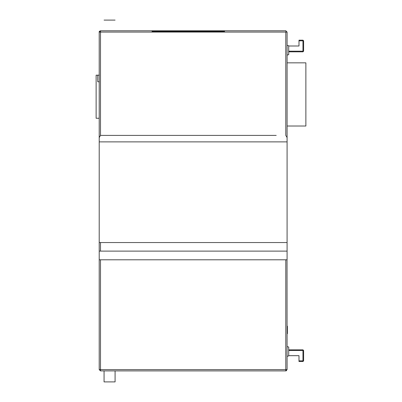 <?xml version="1.0" encoding="UTF-8"?>
<svg xmlns="http://www.w3.org/2000/svg" width="402" height="402" viewBox="0 0 402 402"><rect width="100%" height="100%" fill="white"/><g stroke="black" fill="none" stroke-linecap="round" stroke-linejoin="round"><path stroke-width="0.6" d="M224.507 31.421L152.077 31.421L152.077 32.07L152.077 30.773L100.505 30.773L100.505 135.404L99.209 137.564L99.209 141.881L287.088 141.881L287.088 137.564L285.792 135.404L285.792 32.07L284.063 32.07L287.088 32.07L287.088 137.564L287.088 32.07L285.792 30.773L249.943 30.773L285.792 30.773L285.792 31.23M230.075 30.773L146.504 30.773M102.58 30.773L100.505 30.773L99.209 32.07L224.507 32.07L224.507 30.773L249.943 30.773M115.083 30.773C115.083 16.668 115.083 16.668 115.083 30.773C115.083 16.668 115.083 16.668 115.083 30.773C117.042 30.773 117.042 30.773 115.083 30.773L104.068 30.773C102.108 30.773 102.108 30.773 104.068 30.773C104.068 16.668 104.068 16.668 104.068 30.773C104.068 16.668 104.068 16.668 104.068 30.773L139.378 30.773M163.996 30.773L118.449 30.773M269.596 30.773L222.301 30.773M263.355 30.773L237.205 30.773M216.02 30.773L170.277 30.773M276.219 135.404L100.505 135.404M99.209 262.968L99.209 259.792L287.088 259.792L287.088 141.881L99.209 141.881L99.209 251.119L100.505 251.119L100.505 242.552L99.209 242.552M287.088 32.07L287.088 242.552L100.505 242.552M100.505 30.773C99.389 31.235 98.957 31.668 99.209 32.07L99.209 32.326M99.59 32.07L99.209 32.07L99.209 259.767M99.209 262.39L99.209 321.339M99.209 365.393L99.209 369.604L100.505 370.9L100.505 369.604L99.209 369.604L99.209 251.119M99.209 346.283L99.209 356.649M99.209 37.904L99.209 50.21M99.364 75.174L96.123 75.174L96.123 118.258L99.209 118.258L99.209 128.439L99.209 75.174M99.209 138.584L99.209 137.67M99.209 139.293L99.209 141.881M216.02 370.9L285.792 370.9L287.088 369.604L287.028 259.792M115.083 370.9L115.083 381.9L104.068 381.9L104.068 370.9C102.108 370.9 102.108 370.9 104.068 370.9L285.792 370.9L100.505 370.9L102.58 370.9L100.505 370.9L99.209 369.604M286.556 370.654L285.792 370.9L285.792 369.604L100.505 369.604L100.505 259.792M198.332 370.9L108.279 370.9M107.244 370.9L111.907 370.9L107.244 370.9M287.088 259.792L287.088 251.119L100.505 251.119M285.792 32.07L285.792 135.404M287.088 331.625L287.088 332.68M287.415 326.198L287.088 326.092L287.415 326.198L287.415 333.65L287.088 333.63M287.415 333.539L287.088 333.559M287.088 339.806L287.088 339.157M287.088 55.069L288.706 54.667L288.706 45.758L287.088 45.351M287.088 356.323L288.706 355.921L288.706 347.011L287.088 346.604M288.706 51.185L302.962 51.185L302.962 40.818L303.611 40.818L302.962 40.17L298.993 40.17L298.993 45.999L288.706 45.999M303.611 350.494L302.962 349.846L302.962 350.494L303.611 350.494L303.611 360.86L302.962 361.509L298.993 361.509L298.993 355.675L288.706 355.675M303.611 360.86L302.962 360.86L302.962 361.509M302.962 349.846L288.706 349.846M303.611 40.818L303.611 51.185L302.962 51.833L303.611 51.185L302.962 51.185L302.962 51.642M288.706 51.833L302.962 51.833M287.088 62.843L305.877 62.843L305.877 126.012L287.088 126.012M287.088 330.615L287.415 330.615M287.415 332.64L287.088 332.64M287.415 331.519L287.088 331.519M97.741 75.174L97.741 81.782L99.364 81.782M284.063 32.07L224.507 32.07M285.792 259.792L285.792 369.604L287.088 369.604M302.962 40.17L302.962 40.818L298.993 40.818M288.706 350.494L302.962 350.494L302.962 360.86L298.993 360.86M100.505 370.9L100.505 370.538M115.083 20.1L104.068 20.1"/></g></svg>
